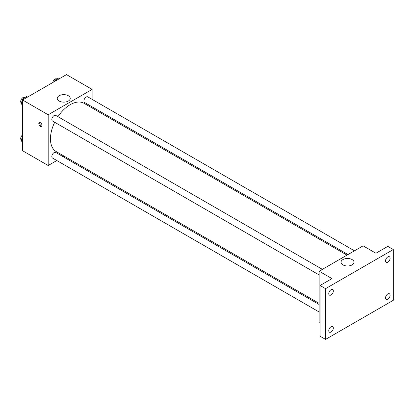<?xml version="1.0" encoding="UTF-8"?>
<svg xmlns="http://www.w3.org/2000/svg" width="414" height="414" viewBox="0 0 414 414"><rect width="100%" height="100%" fill="white"/><g stroke="black" fill="none" stroke-linecap="round" stroke-linejoin="round"><path stroke-width="0.62" d="M56.811 160.528L48.179 165.512L22.547 150.712L22.547 99.976L66.488 74.603L92.12 89.403L92.12 99.365M64.263 156.228L63.28 156.792M54.7 122.27A27.862 16.084 120 0 0 50.451 138.83A27.862 16.084 120 0 0 56.221 151.586L319.147 303.384M347.01 255.127L84.083 103.329A27.862 16.084 120 0 0 57.934 116.665M92.12 106.838L92.12 107.971M48.179 165.512L48.179 114.771L92.12 89.403M354.462 250.827L87.809 96.876A3.234 1.868 120 0 0 85.315 97.74A3.234 1.868 120 0 0 83.902 101A3.234 1.868 120 0 0 84.57 102.481L347.988 254.563M319.147 304.518L55.73 152.435A3.234 1.868 120 0 0 53.235 153.299A3.234 1.868 120 0 0 51.822 156.559A3.234 1.868 120 0 0 52.495 158.039L319.147 311.99M319.147 274.953L52.495 121.002A3.234 1.868 -60 0 1 52.495 117.265A3.234 1.868 -60 0 1 55.73 115.392L322.387 269.348M48.179 114.771L22.547 99.976M59.15 101.042A6.495 3.747 180 0 1 57.251 98.387A6.495 3.747 180 0 1 63.746 94.64A6.495 3.747 180 0 1 70.235 98.387A6.495 3.747 180 0 1 66.23 101.854A6.495 3.747 180 0 1 59.15 101.042M42 125.478A2.267 1.309 60 0 1 41.535 126.513A2.267 1.309 60 0 1 39.268 125.204A2.267 1.309 60 0 1 39.268 122.591A2.267 1.309 60 0 1 41.012 123.196A2.267 1.309 60 0 1 42 125.478M41.897 126.079A2.267 1.309 60 0 1 40.189 124.671A2.267 1.309 60 0 1 39.827 122.492M320.063 322.48L319.147 321.952L319.147 271.217L363.088 245.844L375.907 253.244L387.809 246.377L393.3 249.544L393.3 300.285L325.559 339.397L320.063 336.225L320.063 285.484L331.966 278.612L319.147 271.217M325.559 339.397L325.559 288.656L320.063 285.484M325.559 288.656L393.3 249.544M342.937 264.882A6.495 3.747 180 0 1 341.032 262.228A6.495 3.747 180 0 1 347.527 258.481A6.495 3.747 180 0 1 354.022 262.228A6.495 3.747 180 0 1 350.011 265.695A6.495 3.747 180 0 1 342.937 264.882M387.809 262.207A3.234 1.868 -60 0 1 386.19 262.367A3.234 1.868 -60 0 1 385.693 259.775A3.234 1.868 -60 0 1 387.809 256.923A3.234 1.868 -60 0 1 389.424 256.763A3.234 1.868 -60 0 1 389.921 259.355A3.234 1.868 -60 0 1 387.809 262.207M331.05 294.975A3.234 1.868 -60 0 1 329.43 295.135A3.234 1.868 -60 0 1 328.939 292.543A3.234 1.868 -60 0 1 331.05 289.691A3.234 1.868 -60 0 1 332.67 289.531A3.234 1.868 -60 0 1 333.166 292.124A3.234 1.868 -60 0 1 331.05 294.975M331.05 332.018A3.234 1.868 -60 0 1 329.43 332.178A3.234 1.868 -60 0 1 328.939 329.585A3.234 1.868 -60 0 1 331.05 326.734A3.234 1.868 -60 0 1 332.67 326.574A3.234 1.868 -60 0 1 333.166 329.166A3.234 1.868 -60 0 1 331.05 332.018M387.809 299.25A3.234 1.868 -60 0 1 386.19 299.41A3.234 1.868 -60 0 1 385.693 296.817A3.234 1.868 -60 0 1 387.809 293.961A3.234 1.868 -60 0 1 389.424 293.8A3.234 1.868 -60 0 1 389.921 296.398A3.234 1.868 -60 0 1 387.809 299.25M22.547 105.456L21.119 103.422L22.972 98.651L26.667 96.519L27.603 97.057M22.547 104.245L21.119 103.422M23.903 99.194L22.972 98.651M24.85 97.564L24.607 97.425A3.234 1.868 120 0 0 22.113 98.294A3.234 1.868 120 0 0 20.7 101.549A3.234 1.868 120 0 0 21.29 102.982M54.508 81.522L55.046 80.135L58.747 77.998L59.678 78.536M55.978 80.673L55.046 80.135M56.93 79.048L56.682 78.903A3.234 1.868 120 0 0 54.4 79.566A3.234 1.868 120 0 0 52.821 82.5M22.547 142.494L21.119 140.46L22.547 136.775M22.547 141.288L21.119 140.46M22.547 134.928A3.234 1.868 120 0 0 20.7 138.587A3.234 1.868 120 0 0 21.29 140.02"/></g></svg>
